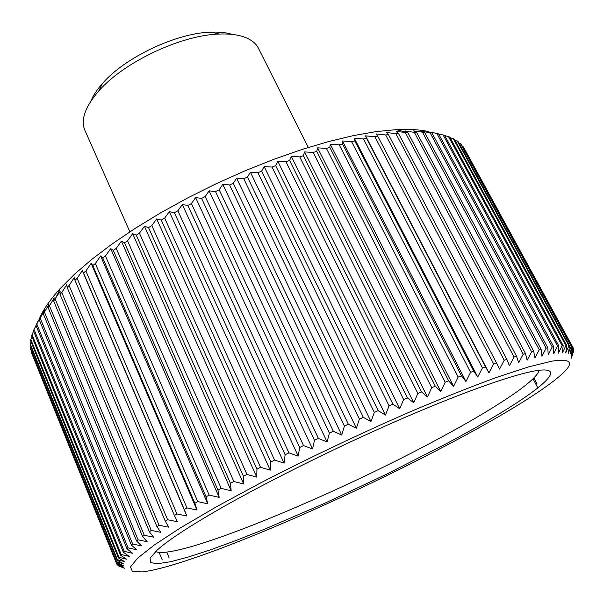 <?xml version="1.0" encoding="UTF-8"?>
<svg xmlns="http://www.w3.org/2000/svg" width="604" height="604" viewBox="0 0 604 604"><rect width="100%" height="100%" fill="white"/><g stroke="black" fill="none" stroke-linecap="round" stroke-linejoin="round"><path stroke-width="0.91" d="M155.575 551.558C176.595 560.912 334.238 495.356 439.199 438.406C493.989 408.968 537.054 380.905 539.078 370.275M90.796 101.268C93.099 95.591 97.01 89.641 102.521 83.427C124.937 57.342 176.625 32.91 211.015 32.148C218.784 31.846 225.488 32.488 231.128 34.073M308.312 147.467L258.452 48.32C255.613 42.68 249.973 38.626 241.524 36.157C235.341 34.405 227.957 33.703 219.365 34.05C181.336 34.926 123.51 62.257 98.694 91.091C85.096 106.855 80.498 119.947 84.907 130.351L129.868 231.815M224.726 506.024C190.924 525.276 168.425 539.946 157.221 550.04L150.117 558.111L150.494 562.618L157.652 563.721L170.713 561.705L188.788 556.903L210.955 549.67L236.36 540.369L264.22 529.346L324.469 503.404L386.515 474.231L445.571 444.091C522.528 403.313 577.575 364.612 536.858 370.584C515.733 373.793 467.353 390.516 405.556 417.145C343.797 443.774 273.71 478.3 224.726 506.024M187.089 560.361C167.542 566.839 152.555 570.697 142.136 571.928L132.367 571.475L130.494 567.005L137.516 558.247L154.118 545.125L180.445 527.866L215.922 507.066L259.116 483.691C307.972 458.436 358.104 434.57 409.512 412.094C441.879 398.353 470.931 386.779 496.662 377.364L528.817 366.824L551.724 361.192C570.561 358.27 574.442 362.151 563.351 372.819C516.843 416.601 298.64 523.736 187.089 560.361M573.294 352.162L571.392 358.18L573.732 350.758L571.618 356.511L573.634 348.704L571.188 355.137L573.068 347.73L572.781 347.421L570.07 354.072L571.694 346.681L571.218 346.462L568.258 353.317L569.595 345.964L568.923 345.835L565.721 352.91L566.763 345.594L565.895 345.556L562.46 352.834L563.177 345.579L562.105 345.639L558.458 353.121L558.828 345.933L557.56 346.084L553.702 353.778L553.702 346.666L552.23 346.923L548.19 354.805L547.813 347.783L546.137 348.146L541.924 356.217L541.139 349.301L539.259 349.761L534.902 358.013L533.702 351.211L531.618 351.785L527.141 360.203L525.503 353.529L523.223 354.208L518.64 362.793L516.548 356.254L514.079 357.039L509.429 365.767L506.877 359.38L504.219 360.271L499.523 369.127L496.496 362.906L493.657 363.902L488.953 372.879L485.442 366.832L482.43 367.919L477.741 377.002L473.747 371.135L470.584 372.328L465.948 381.486L461.464 375.816L458.149 377.1L453.596 386.326L448.629 380.845L445.178 382.226L440.746 391.49L435.295 386.22L431.724 387.685L427.443 396.971L421.524 391.913L417.847 393.461L413.755 402.747L407.375 397.9L403.608 399.516L399.735 408.787L392.91 404.159L389.074 405.843L385.45 415.069L378.202 410.652L374.306 412.396L370.977 421.562L363.321 417.364L359.395 419.153L356.375 428.228L348.342 424.242L344.401 426.077L341.728 435.054L333.332 431.271L329.399 433.136L327.096 441.985L318.383 438.406L314.473 440.293L312.555 448.991L303.555 445.609L299.69 447.511L298.187 456.05L288.923 452.857L285.126 454.759L284.046 463.117L274.571 460.097L270.856 461.992L270.214 470.154L260.55 467.3L256.942 469.187L256.753 477.13L246.945 474.434L243.442 476.292L243.722 484.023L233.801 481.464L230.434 483.291L231.173 490.78L221.185 488.357L217.969 490.138L219.169 497.386L209.143 495.084L206.085 496.813L207.746 503.811L197.727 501.607L194.843 503.283L196.957 510.025L186.983 507.911L184.273 509.519L186.84 516.005L176.934 513.959L174.42 515.506L177.417 521.728L167.618 519.742L165.3 521.214L168.72 527.171L159.056 525.238L156.942 526.628L160.762 532.328L151.272 530.425L149.354 531.731L153.575 537.167L144.273 535.287L142.567 536.511L147.157 541.697L138.067 539.825L136.572 540.957L141.51 545.895L132.661 544.023L131.378 545.065L136.647 549.753L128.056 547.866L126.976 548.817L132.555 553.264L124.235 551.361L123.367 552.215L129.226 556.435L121.2 554.495L120.536 555.257L126.659 559.259L118.935 557.281L118.467 557.953L124.832 561.735L117.418 559.704L117.146 560.286L123.737 563.864L116.64 561.78L116.557 562.271L123.344 565.654L116.572 563.509L123.639 567.103L117.199 564.899L124.59 568.228L118.935 566.167M39.305 318.957C42.967 310.003 49.928 299.863 60.189 288.538L74.458 274.261L91.936 259.252L112.397 243.774L135.515 228.146L160.883 212.699L187.995 197.765L216.277 183.684L245.111 170.766L273.861 159.297L301.902 149.498L328.651 141.555L353.597 135.568L376.292 131.589L396.383 129.626C408.961 128.992 419.508 129.611 428.025 131.468M116.67 563.909L31.521 352.781L31.4 351.211M116.557 562.271L30.525 349.044L30.872 346.643M117.146 560.286L30.2 344.975L31.053 341.781M118.467 557.953L30.562 340.565L31.944 336.617M120.536 555.257L31.627 335.832L33.575 331.158M123.367 552.215L33.424 330.773L40.861 315.968L39.237 319.72L44.56 310.192L43.277 313.755L44.469 312.147L49.007 304.144L48.094 307.519L49.483 305.835L54.194 297.848L53.665 301.026L60.128 291.317L60.007 294.291L61.797 292.495L66.802 284.575L67.112 287.353L69.098 285.496L74.209 277.651L74.949 280.226L77.131 278.323L82.318 270.554L83.518 272.933L85.889 271L91.121 263.329L92.79 265.511L95.334 263.548L100.596 255.998L102.74 257.991L206.085 496.813M37.893 321.456L35.953 325.397L126.976 548.817M396.383 129.626L407.828 132.631L396.171 131.529L398.436 133.378L395.862 133.643L386.56 132.525L388.402 134.571L385.669 134.964L376.352 133.96L377.757 136.225L374.873 136.738L365.579 135.847L366.545 138.339L363.51 138.973L354.276 138.18L354.79 140.913L351.619 141.668L342.476 140.958L342.536 143.948L339.244 144.817L330.229 144.182L329.844 147.429L326.439 148.418L317.591 147.837L316.753 151.355L313.257 152.45L304.605 151.921L303.321 155.704L299.75 156.919L291.324 156.413L289.618 160.475L285.986 161.797L277.817 161.298L275.696 165.639L272.019 167.059L264.152 166.561L261.623 171.181L257.916 172.699L250.381 172.17L247.474 177.078L243.752 178.678L236.572 178.112L233.303 183.291L229.596 184.975L222.793 184.348L219.192 189.799L215.507 191.551L209.112 190.856L205.201 196.572L201.562 198.391L195.598 197.599L191.408 203.578L187.829 205.451L182.31 204.552L177.87 210.773L174.367 212.691L169.316 211.672L164.65 218.127L161.245 220.083L156.67 218.927L151.823 225.609L148.531 227.587L144.431 226.289L139.441 233.174L136.27 235.167L132.661 233.703L127.55 240.785L124.515 242.785L121.396 241.155L116.21 248.403L113.325 250.403L110.698 248.599L105.458 256.005L102.74 257.991M407.541 132.45L405.148 130.977L414.336 132.367L416.564 132.329L413.483 130.849L424.62 132.457L421.147 131.143L430.116 132.827L431.973 133.016L428.138 131.846L434.442 132.94L444.574 135.326L558.828 345.933M100.596 255.998L207.746 503.811M197.727 501.607L95.334 263.548M194.843 503.283L92.79 265.511M444.718 135.598L449.806 137.063L563.177 345.579M450.154 137.704L454.329 139.154L566.763 345.594M454.895 140.188L458.142 141.585L569.595 345.964M458.942 143.05L461.267 144.341L571.694 346.681M462.317 146.266L463.698 147.399L573.068 347.73M465.02 149.822L573.634 348.704M105.458 256.005L209.143 495.084M196.957 510.025L91.121 263.329M110.698 248.599L219.169 497.386M186.983 507.911L85.889 271M113.325 250.403L217.969 490.138M184.273 509.519L83.518 272.933M116.21 248.403L221.185 488.357M186.84 516.005L82.318 270.554M121.396 241.155L231.173 490.78M176.934 513.959L77.131 278.323M124.515 242.785L230.434 483.291M174.42 515.506L74.949 280.226M127.55 240.785L233.801 481.464M132.661 233.703L243.722 484.023M167.618 519.742L69.098 285.496M136.27 235.167L243.442 476.292M165.3 521.214L67.112 287.353M139.441 233.174L246.945 474.434M144.431 226.289L256.753 477.13M159.056 525.238L61.797 292.495M148.531 227.587L256.942 469.187M156.942 526.628L60.007 294.291M151.823 225.609L260.55 467.3M156.67 218.927L270.214 470.154M151.272 530.425L55.258 299.282M161.245 220.083L270.856 461.992M149.354 531.731L53.665 301.026M164.65 218.127L274.571 460.097M169.316 211.672L284.046 463.117M144.273 535.287L49.483 305.835M174.367 212.691L285.126 454.759M142.567 536.511L48.094 307.519M177.87 210.773L288.923 452.857M182.31 204.552L298.187 456.05M138.067 539.825L44.469 312.147M187.829 205.451L299.69 447.511M136.572 540.957L43.277 313.755M191.408 203.578L303.555 445.609M195.598 197.599L312.555 448.991M132.661 544.023L40.226 318.187M201.562 198.391L314.473 440.293M131.378 545.065L39.237 319.72M205.201 196.572L318.383 438.406M209.112 190.856L327.096 441.985M128.056 547.866L36.738 323.94M215.507 191.551L329.399 433.136M219.192 189.799L333.332 431.271M222.793 184.348L341.728 435.054M124.235 551.361L34.013 329.391M229.596 184.975L344.401 426.077M233.303 183.291L348.342 424.242M236.572 178.112L356.375 428.228M121.2 554.495L32.027 334.533M243.752 178.678L359.395 419.153M247.474 177.078L363.321 417.364M250.381 172.17L370.977 421.562M118.935 557.281L30.774 339.357M257.916 172.699L374.306 412.396M261.623 171.181L378.202 410.652M264.152 166.561L385.45 415.069M117.418 559.704L30.23 343.85M272.019 167.059L389.074 405.843M275.696 165.639L392.91 404.159M277.817 161.298L399.735 408.787M116.64 561.78L30.374 348.01M285.986 161.797L403.608 399.516M289.618 160.475L407.375 397.9M291.324 156.413L413.755 402.747M116.572 563.509L31.197 351.83M299.75 156.919L417.847 393.461M303.321 155.704L421.524 391.913M304.605 151.921L427.443 396.971M117.199 564.899L116.829 563.977M313.257 152.45L431.724 387.685M316.753 151.355L435.295 386.22M317.591 147.837L440.746 391.49M326.439 148.418L445.178 382.226M329.844 147.429L448.629 380.845M330.229 144.182L453.596 386.326M339.244 144.817L458.149 377.1M342.536 143.948L461.464 375.816M342.476 140.958L465.948 381.486M351.619 141.668L470.584 372.328M354.79 140.913L473.747 371.135M354.276 138.18L477.741 377.002M363.51 138.973L482.43 367.919M366.545 138.339L485.442 366.832M365.579 135.847L488.953 372.879M374.873 136.738L493.657 363.902M377.757 136.225L496.496 362.906M385.669 134.964L504.219 360.271M388.402 134.571L506.877 359.38M395.862 133.643L514.079 357.039M398.436 133.378L516.548 356.254M405.427 132.782L523.223 354.208M407.828 132.631L525.503 353.529M405.148 130.977L405.684 131.974M414.336 132.367L531.618 351.785M416.564 132.329L533.702 351.211M422.574 132.382L539.259 349.761M424.62 132.457L541.139 349.301M162.257 559.931L159.177 552.494M430.116 132.827L546.137 348.146M431.973 133.016L547.813 347.783M169.128 557.892L166.757 552.207M436.956 133.68L552.23 346.923M438.632 133.975L553.702 346.666M443.087 134.934L557.56 346.084M448.5 136.572L562.105 345.639M453.211 138.573L565.895 345.556M457.213 140.913L568.923 345.835M460.512 143.586L571.218 346.462M463.125 146.568L572.781 347.421M573.536 349.814L573.8 350.29M533.015 378.814L537.786 387.791M533.883 377.945L536.956 383.714M102.521 83.427L98.694 91.091M211.015 32.148L219.365 34.05M60.189 288.538L55.009 299.554"/></g></svg>
